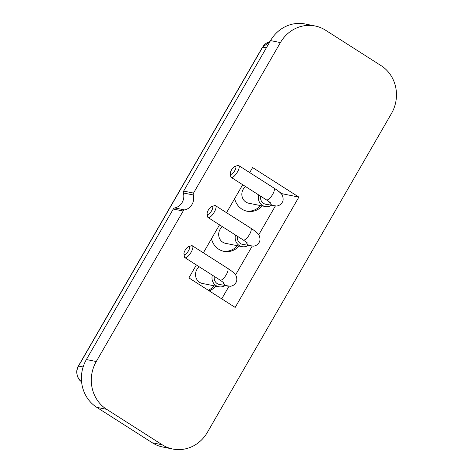 <?xml version="1.0" encoding="UTF-8"?>
<svg xmlns="http://www.w3.org/2000/svg" width="473" height="473" viewBox="0 0 473 473"><rect width="100%" height="100%" fill="white"/><g stroke="black" fill="none" stroke-linecap="round" stroke-linejoin="round"><path stroke-width="0.71" d="M209.155 290.818A17.501 16.33 101.3 0 0 215.954 286.177M208.209 290.215A17.501 16.33 101.3 0 0 214.304 285.846M211.49 238.747A17.501 16.33 101.3 0 0 218.721 249.23A17.501 16.33 101.3 0 0 223.966 251.352A17.501 16.33 101.3 0 0 239.119 246.055M223.15 251.163A17.501 16.33 101.3 0 0 237.47 245.724M234.655 198.63A17.501 16.33 101.3 0 0 241.886 209.113A17.501 16.33 101.3 0 0 247.131 211.23A17.501 16.33 101.3 0 0 262.279 205.938M246.309 211.041A17.501 16.33 101.3 0 0 260.635 205.607M278.893 191.553L282.399 193.794L298.871 197.093L235.176 307.42L188.893 277.888L196.36 264.957M221.742 298.847L228.979 286.307M235.56 274.914L252.144 246.191M258.725 234.797L275.31 206.068M281.884 194.675L282.399 193.794M249.691 172.586L252.594 167.56L298.871 197.093M203.366 252.819L219.519 224.841M226.532 212.702L242.684 184.724M207.351 432.405A35.008 32.661 -78.7 0 1 172.698 449.007A35.008 32.661 -78.7 0 1 162.209 444.774L106.673 409.334A35.008 32.661 -78.7 0 1 96.273 361.52L183.169 211.017A2.335 2.176 -78.7 0 1 184.647 209.917A11.671 10.885 101.3 0 0 193.28 194.965A2.335 2.176 -78.7 0 1 193.528 193.079L280.418 42.576A35.008 32.661 -78.7 0 1 315.071 25.974A35.008 32.661 -78.7 0 1 325.56 30.207L381.096 65.652A35.008 32.661 -78.7 0 1 391.49 113.461L207.351 432.405M315.071 25.974L305.186 23.993A35.008 32.661 101.3 0 0 270.532 40.595L183.642 191.098A2.335 2.176 101.3 0 0 183.394 192.984A11.671 10.885 -78.7 0 1 174.762 207.937A2.335 2.176 101.3 0 0 173.284 209.036L86.388 359.539A35.008 32.661 101.3 0 0 96.788 407.348L152.324 442.793A35.008 32.661 101.3 0 0 162.813 447.026L172.698 449.007M231.474 169.984A4.665 1.579 -57.5 0 0 230.298 173.68A4.665 1.579 -57.5 0 0 234.768 170.647A4.665 1.579 -57.5 0 0 234.986 166.336A4.665 1.579 -57.5 0 0 231.474 169.984M234.986 166.336L237.771 165.532A7 2.371 122.5 0 1 238.741 165.591A7 2.371 122.5 0 1 237.446 171.989A7 2.371 122.5 0 1 231.208 177.399A7 2.371 122.5 0 1 230.741 176.541L230.298 173.68M231.208 177.399L266.382 199.843A7 2.371 -57.5 0 0 272.619 194.438A7 2.371 -57.5 0 0 273.914 188.041C279.608 191.748 280.891 193.327 281.228 193.782C282.357 194.427 284.303 199.63 282.198 202.45C280.927 204.549 279.035 205.749 276.528 206.045L265.672 204.235A7 6.533 -78.7 0 1 260.623 196.171M258.684 194.929A9.336 8.709 101.3 0 0 262.414 205.394A9.336 8.709 101.3 0 0 265.211 206.524A9.336 8.709 101.3 0 0 271.319 205.371M245.582 186.569A9.336 8.709 101.3 0 0 245.936 202.095A9.336 8.709 101.3 0 0 248.733 203.224L265.211 206.524M208.315 210.101A4.665 1.579 -57.5 0 0 207.139 213.796A4.665 1.579 -57.5 0 0 211.608 210.763A4.665 1.579 -57.5 0 0 211.821 206.459A4.665 1.579 -57.5 0 0 208.315 210.101M211.821 206.459L214.606 205.649A7 2.371 122.5 0 1 215.576 205.714A7 2.371 122.5 0 1 214.281 212.111A7 2.371 122.5 0 1 208.043 217.515A7 2.371 122.5 0 1 207.576 216.664L207.139 213.796M208.043 217.515L243.217 239.965A7 2.371 -57.5 0 0 249.454 234.555A7 2.371 -57.5 0 0 250.749 228.157C256.443 231.871 257.726 233.443 258.063 233.904C259.192 234.549 261.137 239.752 259.033 242.572C257.761 244.671 255.869 245.865 253.362 246.167L242.507 244.358A7 6.533 -78.7 0 1 237.464 236.293M235.519 235.051A9.336 8.709 101.3 0 0 239.249 245.517A9.336 8.709 101.3 0 0 242.046 246.646A9.336 8.709 101.3 0 0 248.154 245.487M222.416 226.691A9.336 8.709 101.3 0 0 222.777 242.211A9.336 8.709 101.3 0 0 225.574 243.341L242.046 246.646M185.15 250.223A4.665 1.579 -57.5 0 0 183.973 253.918A4.665 1.579 -57.5 0 0 188.443 250.885A4.665 1.579 -57.5 0 0 188.662 246.575A4.665 1.579 -57.5 0 0 185.15 250.223M188.662 246.575L191.447 245.771A7 2.371 122.5 0 1 192.416 245.83A7 2.371 122.5 0 1 191.122 252.227A7 2.371 122.5 0 1 184.884 257.637A7 2.371 122.5 0 1 184.417 256.78L183.973 253.918M184.884 257.637L220.057 280.081A7 2.371 -57.5 0 0 226.295 274.677A7 2.371 -57.5 0 0 227.59 268.28C233.284 271.987 234.567 273.565 234.898 274.021C236.027 274.665 237.972 279.868 235.873 282.688C234.602 284.787 232.71 285.988 230.203 286.283L219.342 284.474A7 6.533 -78.7 0 1 214.299 276.409M212.353 275.168A9.336 8.709 101.3 0 0 216.09 285.633A9.336 8.709 101.3 0 0 218.887 286.762A9.336 8.709 101.3 0 0 224.994 285.609M199.257 266.807A9.336 8.709 101.3 0 0 199.612 282.328A9.336 8.709 101.3 0 0 202.409 283.457L218.887 286.762M106.673 409.334L96.788 407.348M152.324 442.793L162.209 444.774M86.388 359.539L96.273 361.52M183.169 211.017L173.284 209.036M174.762 207.937L184.647 209.917M193.28 194.965L183.394 192.984M183.642 191.098L193.528 193.079M280.418 42.576L270.532 40.595M269.923 41.654A11.671 10.885 101.3 0 0 262.686 47.123L269.941 41.624M266.34 47.856L262.686 47.123L78.542 366.067L83.124 366.983M81.912 381.965C76.573 379.068 75.384 370.324 78.37 366.078L78.542 366.067A11.671 10.885 101.3 0 0 81.569 381.711M273.908 205.891A7 6.533 -78.7 0 1 269.184 201.752M250.743 246.007A7 6.533 -78.7 0 1 246.025 241.869M227.584 286.13A7 6.533 -78.7 0 1 222.86 281.991M78.37 366.078L262.515 47.134M273.914 188.041L238.741 165.591M266.382 199.843L270.568 202.864M250.749 228.157L215.576 205.714M243.217 239.965L247.403 242.98M227.59 268.28L192.416 245.83M220.057 280.081L224.243 283.096"/></g></svg>

